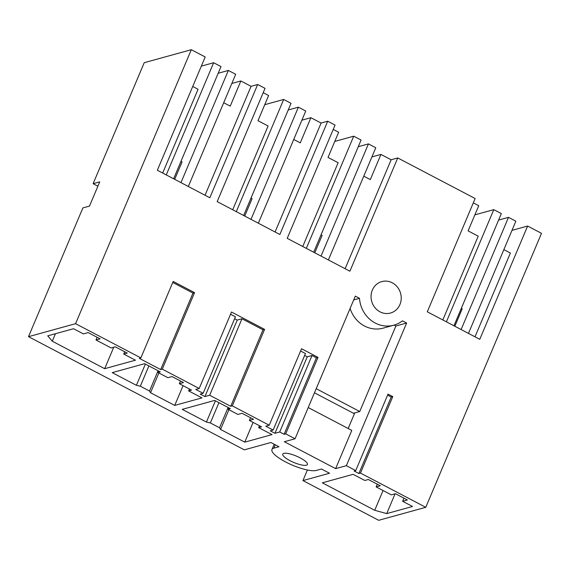 <?xml version="1.0" encoding="UTF-8"?>
<svg xmlns="http://www.w3.org/2000/svg" width="570" height="570" viewBox="0 0 570 570"><rect width="100%" height="100%" fill="white"/><g stroke="black" fill="none" stroke-linecap="round" stroke-linejoin="round"><path stroke-width="0.85" d="M194.555 292.645L162.251 369.132L160.676 369.567L139.301 358.352L140.868 357.917L173.18 281.438L194.555 292.645L192.988 293.08L172.746 282.464M257.676 84.495L265.029 88.35L217.177 201.623L279.863 234.491L327.707 121.218L335.06 125.079L287.216 238.345L349.902 271.22L397.746 157.947L475.138 198.531L427.293 311.804L479.776 339.321L527.62 226.048L541.5 233.33L425.769 507.307L378.687 520.303L302.941 480.581L329.531 473.243L321.466 469.01L316.343 470.428A25.13 6.455 -157.1 0 1 289.004 463.631A25.13 6.455 -157.1 0 1 271.954 449.509A25.13 6.455 -157.1 0 1 273.864 448.148L278.979 446.738L270.914 442.505L244.316 449.844L28.5 336.671L82.892 207.908L89.497 206.084L99.722 181.88L93.117 183.704L144.231 62.693L191.313 49.697L205.193 56.971L157.341 170.245L209.824 197.769L257.676 84.495L251.064 86.319L240.861 80.969L230.23 106.141L223.704 102.721M191.313 49.697L75.575 323.682L140.868 357.917M162.251 369.132L199.194 388.498L231.498 312.018L264.594 329.375L263.019 329.809L241.986 318.772L237.234 320.084L234.619 318.716M199.194 388.498L195.759 389.445L203.112 393.3L200.22 394.098L204.929 396.57L209.674 395.259L230.715 406.289L232.289 405.854L264.594 329.375M232.289 405.854L269.225 425.227L301.537 348.74L317.996 357.376L285.691 433.856L295.053 438.765L355.31 296.122L359.478 298.31A28.913 26.569 74.6 0 0 393.834 325.185A28.913 26.569 74.6 0 0 402.449 320.846L406.624 323.033L346.368 465.676L355.73 470.585L388.035 394.098L392.78 396.592L391.205 397.026L387.6 395.131M355.73 470.585L354.155 471.02L358.901 473.506L360.468 473.072L392.78 396.592M360.468 473.072L425.769 507.307M372.353 290.087A16.309 14.991 74.6 0 0 374.818 307.501A16.309 14.991 74.6 0 0 390.478 313.044A16.309 14.991 74.6 0 0 399.926 304.551A16.309 14.991 74.6 0 0 397.468 287.137A16.309 14.991 74.6 0 0 381.8 281.594A16.309 14.991 74.6 0 0 372.353 290.087M75.575 323.682L28.5 336.671M346.368 465.676L335.63 468.64L284.316 441.729L295.053 438.765M285.691 433.856L284.117 434.29L279.713 431.982L312.025 355.502L307.273 356.813L304.658 355.438M269.225 425.227L265.798 426.175L273.151 430.029L270.258 430.827L274.968 433.293L279.713 431.982M402.641 501.301L407.386 499.99L395.438 493.72L391.312 494.86L376.143 486.908L380.276 485.768L368.327 479.505L364.814 480.474L353.094 474.326L322.328 482.819L374.718 510.293L386.709 513.606L412.516 506.481L402.641 501.301L403.952 498.187M157.99 372.509L167.872 377.696L172.005 376.556L183.483 382.577L179.358 383.717L191.534 390.108L188.649 390.906L201.972 397.889L174.719 405.413L150.53 392.73L149.511 391.034L140.32 386.218L136.401 385.32L112.219 372.637L144.638 363.696L160.263 371.889L157.99 372.509L158.617 371.027M220.569 429.459L244.758 442.142L272.011 434.618L258.68 427.628L261.573 426.83L249.389 420.446L253.522 419.306L242.036 413.279L237.911 414.418L228.029 409.239L230.294 408.612L214.669 400.418L182.258 409.367L206.44 422.049L210.351 422.947L219.543 427.764L220.569 429.459L228.912 409.702M88.172 332.595L100.121 338.865L95.995 340.005L111.157 347.957L115.29 346.817L127.238 353.079L123.726 354.048L135.446 360.197L104.68 368.69L52.29 341.216L47.738 335.851L73.544 328.726L83.427 333.906L88.172 332.595M287.622 453.414A13.374 3.434 -157.1 0 0 282.791 454.083A13.374 3.434 -157.1 0 0 289.004 460.132A13.374 3.434 -157.1 0 0 302.592 465.163A13.374 3.434 -157.1 0 0 307.422 464.493A13.374 3.434 -157.1 0 0 301.209 458.444A13.374 3.434 -157.1 0 0 287.622 453.414M160.676 369.567L192.988 293.08M231.84 83.462L240.861 80.969M263.197 92.682L268.62 95.525L257.989 120.698L268.099 125.999L232.71 209.767M243.647 215.503L291.042 103.312L283.689 99.458L264.751 104.68M251.064 86.319L205.043 195.261M201.324 66.134L213.65 62.729L221.003 66.59L173.615 178.78M203.112 393.3L235.417 316.82L230.551 314.262M230.715 406.289L263.019 329.809M273.151 430.029L305.456 353.543L300.582 350.992M317.996 357.376L316.421 357.81L312.025 355.502M316.421 357.81L284.117 434.29M353.706 299.906L359.478 298.31M350.108 308.427A28.913 26.569 74.6 0 0 383.097 328.149L393.834 325.185M406.624 323.033L395.886 325.997L394.169 325.092M395.886 325.997L359.756 411.519L353.457 413.257M308.235 407.557L351.783 430.4L335.63 468.64M358.901 473.506L391.205 397.026M498.593 220.084L508.504 217.348L515.857 221.203L468.469 333.393M527.62 226.048L511.988 230.365M503.851 249.624L510.378 253.044L474.995 336.813M397.746 157.947L391.141 159.771L380.938 154.42L371.918 156.914M473.307 202.856L478.736 205.706L468.098 230.871L478.209 236.18L442.826 319.948M453.948 325.776L501.336 213.586L493.798 209.639L474.867 214.862M391.141 159.771L345.121 268.712M327.707 121.218L321.102 123.042L310.899 117.698L301.879 120.185M333.236 129.404L338.658 132.247L328.028 157.42L338.138 162.721L302.748 246.496M313.685 252.232L361.081 140.042L353.728 136.187L334.79 141.41M321.102 123.042L275.082 231.99M302.941 480.581L307.415 470.001M97.89 186.212L93.117 183.704M274.968 433.293L307.273 356.813M209.674 395.259L241.986 318.772M204.929 396.57L237.234 320.084M374.718 510.293L383.061 490.535M376.143 486.908L377.283 484.201M386.709 513.606L395.06 493.827M179.358 383.717L180.498 381.009M188.649 390.906L189.447 389.011M174.719 405.413L183.063 385.662M150.53 392.73L158.873 372.98M149.511 391.034L158.082 370.742M140.32 386.218L148.891 365.926M136.401 385.32L145.379 364.08M219.543 427.764L228.121 407.472M210.351 422.947L218.93 402.648M206.44 422.049L215.41 400.81M228.029 409.239L228.656 407.75M249.389 420.446L250.536 417.739M258.68 427.628L259.485 425.733M244.758 442.142L253.101 422.384M95.995 340.005L97.135 337.298M123.726 354.048L124.695 351.754M104.68 368.69L113.736 347.244M52.29 341.216L55.454 333.721M283.689 99.458L236.293 211.648M213.65 62.729L166.262 174.919M192.731 86.476L198.061 89.269L162.678 173.045M218.189 73.252L228.356 70.445L235.709 74.3L188.321 186.49M228.356 70.445L180.968 182.635M180.975 161.339L182.058 161.909L174.691 179.343M359.756 411.519L316.208 388.683M508.504 217.348L461.116 329.538M461.315 308.341L462.213 308.812L454.846 326.247M493.798 209.639L446.41 321.829M380.938 154.42L370.308 179.593L363.781 176.173M358.266 146.704L368.434 143.897L375.787 147.751L328.391 259.941M368.434 143.897L321.038 256.087M321.053 234.79L322.136 235.36L314.768 252.795M353.728 136.187L306.332 248.378M310.899 117.698L300.269 142.863L293.742 139.443M288.228 109.974L298.395 107.167L305.748 111.029L258.353 223.212M298.395 107.167L250.999 219.357M251.014 198.068L252.097 198.631L244.73 216.073M348.177 428.512L354.412 413.756L314.462 392.808M273.864 448.148L275.281 444.799M274.191 444.222L271.954 449.509"/></g></svg>
